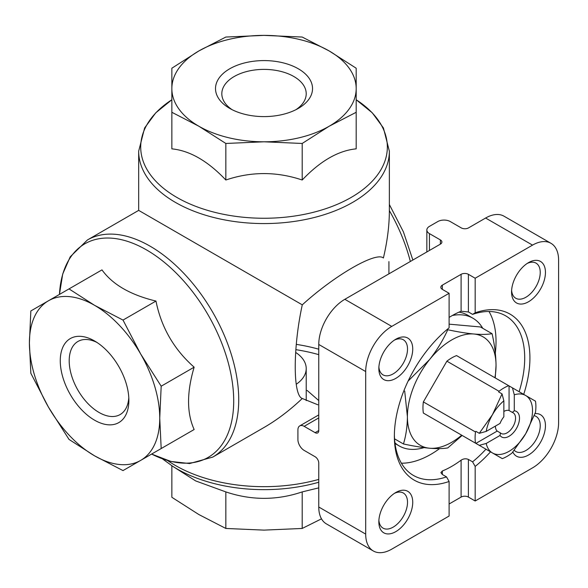 <?xml version="1.0" encoding="UTF-8"?>
<svg xmlns="http://www.w3.org/2000/svg" width="588" height="588" viewBox="0 0 588 588"><rect width="100%" height="100%" fill="white"/><g stroke="black" fill="none" stroke-linecap="round" stroke-linejoin="round"><path stroke-width="0.88" d="M508.686 385.691A40.668 23.483 120 0 0 499.021 391.277L446.887 361.172A40.668 23.483 120 0 1 456.553 355.593L512.471 387.874L514.279 394.805A33.178 19.154 -60 0 1 525.657 395.496L512.471 387.874M499.021 391.277L498.639 391.931L502.042 393.894L492.479 414.65L479.286 433.305L475.89 431.342L475.508 432.004A40.668 23.483 120 0 0 475.508 443.168L423.367 413.063A40.668 23.483 120 0 1 423.367 401.905L446.887 361.172M475.508 432.004L423.367 401.905M486.195 443.455A33.178 19.154 -60 0 0 492.479 452.966L502.306 458.64A40.668 23.483 -60 0 0 511.972 453.061L525.657 433.804L535.492 412.328A40.668 23.483 -60 0 0 535.492 401.17L525.657 395.496A33.178 19.154 -60 0 1 525.657 433.804A33.178 19.154 -60 0 1 492.479 452.966L479.286 445.344L486.195 443.455L500.035 435.465L500.439 432.944L497.205 431.077A11.951 6.902 120 0 1 495.405 426.094M500.035 435.465A14.744 8.511 -60 0 0 516.44 428.483A14.744 8.511 -60 0 0 514.279 410.791L512.31 412.394A11.951 6.902 -60 0 1 513.067 412.739A11.951 6.902 -60 0 1 514.904 422.316A11.951 6.902 -60 0 1 507.091 432.849A11.951 6.902 -60 0 1 501.116 433.437A11.951 6.902 -60 0 1 500.439 432.944M514.279 410.791L514.279 394.805M479.286 445.344L475.89 443.381L497.205 431.077M475.508 443.168L475.89 443.381M446.887 426.638L423.367 413.063M490.517 451.834A95.851 55.345 -60 0 1 475.178 466.416L475.178 500.991L532.53 467.879A36.868 21.286 120 0 0 558.6 422.728L558.6 260.175A36.868 21.286 120 0 0 550.963 243.3A36.868 21.286 120 0 0 532.53 245.123L475.178 278.234L475.178 312.809L472.576 314.374L468.401 311.963L461.102 311.228A92.169 53.214 120 0 0 449.107 317.424M475.178 278.234L468.401 274.324A5.16 2.977 0 0 0 461.102 274.324L442.33 285.158A5.16 2.977 0 0 0 440.824 287.267A5.16 2.977 0 0 0 442.33 289.369L449.107 293.287L449.107 327.861A95.851 55.345 -60 0 0 394.364 436.267A95.851 55.345 -60 0 0 449.107 481.469L449.107 516.036L391.755 549.148A36.868 21.286 120 0 1 373.329 550.978A36.868 21.286 120 0 1 365.692 534.102L365.692 371.55A36.868 21.286 120 0 1 391.755 326.399L449.107 293.287M475.178 466.416L472.576 461.837L468.401 459.434C465.961 458.405 463.528 458.647 461.102 460.169L461.102 497.073L449.107 503.997M475.178 500.991L468.401 497.073A5.16 2.977 0 0 0 461.102 497.073M449.107 481.469L446.505 476.89L442.33 474.487L440.882 472.62L442.33 471.003A92.169 53.214 120 0 0 451.716 466.372A92.169 53.214 120 0 0 461.102 460.169M550.963 243.3L504.041 216.208A36.868 21.286 120 0 0 485.607 218.03L468.54 227.887A5.16 2.977 0 0 1 461.235 227.887L450.29 221.566A8.849 5.108 0 0 0 437.773 221.566L429.431 226.38A8.849 5.108 0 0 0 426.844 229.996A8.849 5.108 0 0 0 429.431 233.605L440.383 239.926L440.383 244.138A5.16 2.977 0 0 0 441.897 242.036A5.16 2.977 0 0 0 440.383 239.926M440.383 244.138L344.833 299.307A36.868 21.286 120 0 0 318.762 344.458L318.762 430.548A5.16 2.977 -120 0 1 317.696 432.915A5.16 2.977 -120 0 1 315.117 432.658L304.165 426.337A8.849 5.108 -120 0 0 299.74 425.896A8.849 5.108 -120 0 0 297.91 429.946L297.91 439.581A8.849 5.108 -120 0 0 304.165 450.415L315.117 456.736A5.16 2.977 -120 0 1 318.762 463.057L318.762 507.01A36.868 21.286 120 0 0 326.399 523.886L373.329 550.978M475.178 312.809A95.851 55.345 -60 0 1 523.702 394.364M535.006 413.629A23.961 13.833 -60 0 1 545.12 429.681A23.961 13.833 -60 0 1 528.509 455.016A23.961 13.833 -60 0 1 512.854 451.988M528.509 301.762A23.961 13.833 -60 0 1 511.56 291.979A23.961 13.833 -60 0 1 528.502 262.63A23.961 13.833 -60 0 1 545.451 272.413A23.961 13.833 -60 0 1 528.509 301.762M395.783 378.385A23.961 13.833 -60 0 1 378.841 368.603A23.961 13.833 -60 0 1 395.783 339.254A23.961 13.833 -60 0 1 412.732 349.037A23.961 13.833 -60 0 1 395.783 378.385M395.783 531.64A23.961 13.833 -60 0 1 378.841 521.857A23.961 13.833 -60 0 1 395.783 492.509A23.961 13.833 -60 0 1 412.732 502.292A23.961 13.833 -60 0 1 395.783 531.64M410.336 261.484A125.347 72.368 -120 0 0 389.366 210.629C389.322 225.652 387.33 241.447 383.391 258.014C376.276 251.319 334.903 275.133 302.276 304.841C292.927 347.655 292.868 395.636 302.276 398.495L317.851 404.779M302.276 398.495C289.833 410.262 277.08 419.928 264.019 427.491L212.768 457.082A125.347 72.368 -120 0 0 212.768 312.338A125.347 72.368 -120 0 0 87.421 239.97L70.229 256.802L62.71 274.015L59.454 294.434A123.318 71.199 -120 0 1 113.131 238.309A123.318 71.199 -120 0 1 231.496 377.136A123.318 71.199 -120 0 1 151.623 454.068L170.932 461.455L189.593 463.55L212.768 457.082M302.276 304.841L138.672 210.379L87.421 239.97M389.366 210.629L389.366 151.204A125.347 72.368 180 0 1 264.019 223.572A125.347 72.368 180 0 1 138.672 151.204L138.672 210.379M388.918 261.609L388.918 273.854M356.188 88.59L356.188 68.215L329.192 50.965L302.195 37.044L264.019 35.383L225.843 37.044L198.847 50.965L171.85 68.215L171.85 112.293L198.847 126.222L225.843 143.465L264.019 141.804L302.195 143.465L329.192 126.222L356.188 112.293L356.188 88.59A92.169 53.214 180 0 1 329.192 126.222A92.169 53.214 180 0 1 264.019 141.804A92.169 53.214 180 0 1 198.847 126.222A92.169 53.214 180 0 1 171.85 88.59A92.169 53.214 180 0 1 198.847 50.965A92.169 53.214 180 0 1 264.019 35.383A92.169 53.214 180 0 1 329.192 50.965A92.169 53.214 180 0 1 356.188 88.59M356.188 112.293L356.188 148.845C338.21 150.638 320.217 161.031 302.195 180.016C276.691 171.439 251.238 171.439 225.843 180.016C207.865 161.053 189.873 150.668 171.85 148.845L171.85 112.293M302.195 143.465L302.195 180.016M225.843 143.465L225.843 180.016M298.322 68.789A48.503 28.003 180 0 1 298.322 108.398A48.503 28.003 180 0 1 229.724 108.398A48.503 28.003 180 0 1 229.724 68.789A48.503 28.003 180 0 1 298.322 68.789M318.762 482.248A123.318 71.199 180 0 1 172.666 466.277L195.664 480.918L225.843 491.906C251.348 500.491 276.801 500.491 302.195 491.906L318.762 487.864M318.762 400.56L307.105 390.417M321.496 518.837L302.195 528.458L264.019 530.119L225.843 528.458L198.847 514.537L171.85 497.286L171.85 465.755M225.843 491.906L225.843 528.458M302.195 491.906L302.195 528.458M69.017 288.906L30.841 310.949L29.4 342.951L30.841 373.292L48.488 407.19L69.017 439.42L94.572 455.832L123.01 470.591L161.186 448.548L159.745 418.208L161.186 386.206L140.657 353.976L123.01 320.078L94.572 305.326A92.169 53.214 -120 0 0 48.488 300.762A92.169 53.214 -120 0 0 29.4 342.951A92.169 53.214 -120 0 0 48.488 407.19A92.169 53.214 -120 0 0 94.572 455.832A92.169 53.214 -120 0 0 140.657 460.404A92.169 53.214 -120 0 0 159.745 418.208A92.169 53.214 -120 0 0 140.657 353.976A92.169 53.214 -120 0 0 94.572 305.326L69.017 288.906L101.974 269.885C112.521 284.555 130.521 294.948 155.967 301.056C161.281 327.435 174.011 349.47 194.143 367.177C186.705 392.24 186.705 413.019 194.143 429.519L155.967 451.562M60.27 360.782A48.503 28.003 60 0 1 94.572 340.974A48.503 28.003 60 0 1 128.875 400.384A48.503 28.003 60 0 1 94.572 420.185A48.503 28.003 60 0 1 60.27 360.782M161.186 448.548L194.143 429.519M123.01 320.078L155.967 301.056M161.186 386.206L194.143 367.177M232.106 109.684A42.196 24.358 180 0 1 221.823 93.749A42.196 24.358 180 0 1 247.871 71.244A42.196 24.358 180 0 1 293.853 76.521A42.196 24.358 180 0 1 306.216 93.749A42.196 24.358 180 0 1 295.933 109.684M296.242 384.265A42.196 24.358 0 0 0 306.216 368.544A42.196 24.358 0 0 0 295.727 352.469M128.794 397.672A42.196 24.358 60 0 1 120.136 414.547A42.196 24.358 60 0 1 87.619 403.243A42.196 24.358 60 0 1 69.2 360.782A42.196 24.358 60 0 1 77.939 341.466A42.196 24.358 60 0 1 96.88 342.4M534.227 415.657A20.279 11.709 -60 0 1 536.035 416.385A20.279 11.709 -60 0 1 539.145 432.636A20.279 11.709 -60 0 1 525.9 450.504A20.279 11.709 -60 0 1 515.757 451.503A20.279 11.709 -60 0 1 514.228 450.298M394.423 340.107A20.279 11.709 -60 0 1 403.317 339.754A20.279 11.709 -60 0 1 406.426 356.005A20.279 11.709 -60 0 1 393.174 373.872A20.279 11.709 -60 0 1 383.038 374.879A20.279 11.709 -60 0 1 378.892 367.008M527.149 263.475A20.279 11.709 -60 0 1 536.035 263.13A20.279 11.709 -60 0 1 539.145 279.381A20.279 11.709 -60 0 1 525.9 297.249A20.279 11.709 -60 0 1 515.757 298.248A20.279 11.709 -60 0 1 511.619 290.376M394.423 493.361A20.279 11.709 -60 0 1 403.317 493.009A20.279 11.709 -60 0 1 406.426 509.259A20.279 11.709 -60 0 1 393.174 527.127A20.279 11.709 -60 0 1 383.038 528.134A20.279 11.709 -60 0 1 378.892 520.262M472.576 314.374A92.169 53.214 -60 0 1 505.621 315.815A92.169 53.214 -60 0 1 519.123 391.718M485.945 449.188A92.169 53.214 -60 0 1 472.576 461.837M446.505 476.89A92.169 53.214 -60 0 1 413.452 475.449A92.169 53.214 -60 0 1 394.379 434.745M439.596 448.607A92.169 53.214 -60 0 1 430.864 454.333A92.169 53.214 -60 0 1 401.406 463.212M488.995 311.493A92.169 53.214 -60 0 1 495.316 352.984M458.971 312.14A73.735 42.571 -60 0 1 467.732 315.219L472.943 318.233A73.735 42.571 120 0 0 452.363 315.491M482.755 328.317A73.735 42.571 120 0 0 472.943 318.233M394.93 442.815A73.735 42.571 120 0 0 399.208 445.939A73.735 42.571 120 0 0 424.036 447.615M408.109 381.09L429.556 359.591C436.98 350.154 443.043 340.209 447.762 329.743C457.523 331.845 466.225 333.271 473.877 334.006C481.293 334.616 487.356 334.513 492.075 333.697C494.596 344.759 495.919 355.365 496.037 365.53L495.228 377.922M492.075 333.697L480.396 326.957L449.107 324.157M462.131 435.443L447.762 447.924C443.051 448.732 436.987 448.835 429.556 448.225C421.912 447.49 413.21 446.064 403.441 443.962L394.548 438.832M403.441 443.962C405.963 435.818 407.286 426.734 407.403 416.701L404.698 391.042M447.762 329.743L447.203 329.42M461.712 435.201A62.673 36.184 -60 0 1 429.556 448.225A62.673 36.184 -60 0 1 407.403 416.701A62.673 36.184 -60 0 1 429.556 359.591A62.673 36.184 -60 0 1 473.877 334.006A62.673 36.184 -60 0 1 496.037 365.53A62.673 36.184 -60 0 1 494.89 377.731M502.042 393.894L503.857 400.825L503.857 416.811A14.744 8.511 -60 0 0 500.035 423.419L486.195 431.416L479.286 433.305M486.195 431.416A33.178 19.154 -60 0 1 492.479 414.65A33.178 19.154 -60 0 1 503.857 400.825M512.31 412.394L509.068 410.527A11.951 6.902 120 0 0 503.857 411.46M509.068 410.527L509.068 385.912M468.401 274.324L468.401 311.963M468.401 459.434L468.401 497.073M461.102 274.324L461.102 311.228M442.33 471.003L442.33 474.487M442.33 285.158L442.33 289.369M485.607 218.03L532.53 245.123M344.833 299.307L391.755 326.399M318.762 479.404A125.347 72.368 180 0 1 167.595 460.536M296.279 344.37A125.347 72.368 180 0 1 318.762 349.199M389.366 151.204L383.413 127.941L372.263 112.8L356.188 99.747A123.318 71.199 180 0 1 349.5 198.376A123.318 71.199 180 0 1 178.546 198.376A123.318 71.199 180 0 1 171.85 99.754L155.783 112.8L144.626 127.941L138.672 151.204M295.896 349.669A123.318 71.199 180 0 1 318.762 354.652M318.762 344.458L365.692 371.55M318.762 507.01L365.692 534.102M429.431 233.605L429.431 250.466M304.165 426.337L318.762 417.906M315.117 432.658L318.762 430.548M162.376 458.802L172.666 466.277M389.366 204.521L403.405 231.848L412.872 260.028M306.216 400.582L306.216 368.544M426.844 229.996L426.844 251.958M299.74 425.896L318.762 414.915M399.208 445.939L395.018 443.521"/></g></svg>
